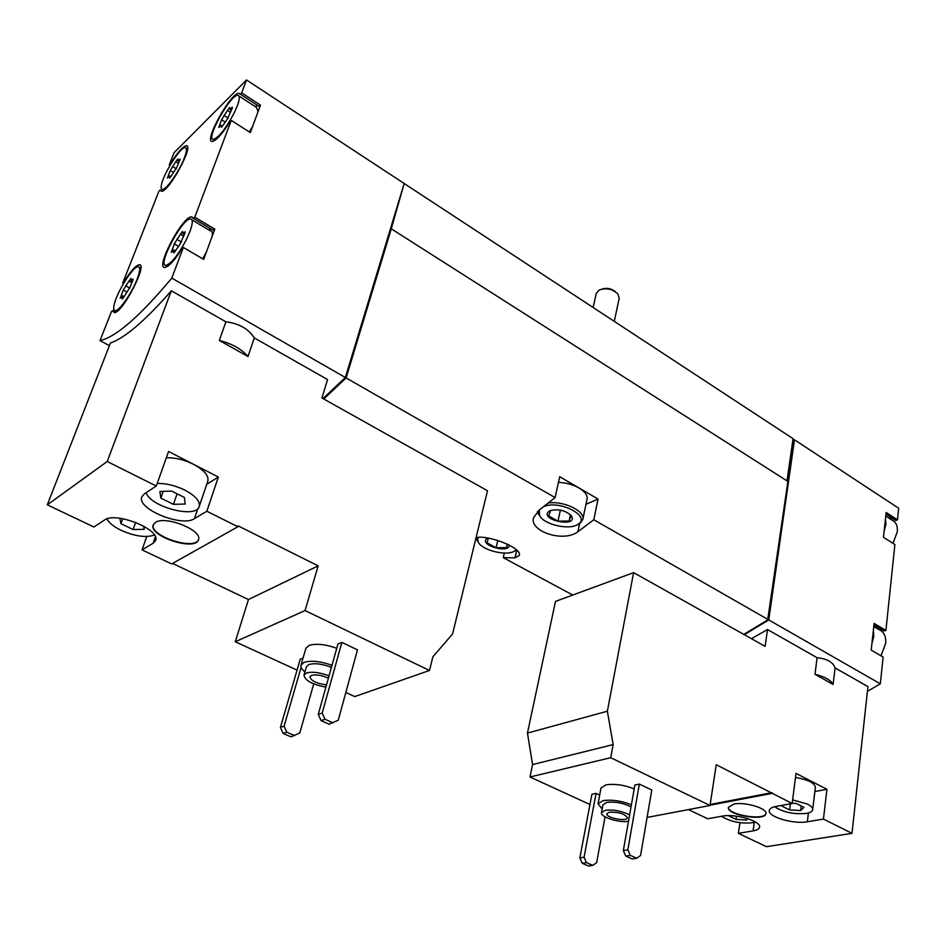 <?xml version="1.0" encoding="UTF-8"?>
<svg xmlns="http://www.w3.org/2000/svg" width="946" height="946" viewBox="0 0 946 946"><rect width="100%" height="100%" fill="white"/><g stroke="black" fill="none" stroke-linecap="round" stroke-linejoin="round"><path stroke-width="1.42" d="M107.217 461.518L156.291 486.019L144.336 493.871L141.865 496.804C136.248 508.794 181.869 527.537 194.427 518.645L206.843 511.254L237.884 526.745L238.156 525.893L318.163 565.862L305.05 610.56L429.496 670.466L432.89 656.808L452.59 633.938L487.497 490.749L321.924 397.959L327.6 379.583L254.297 337.935L247.982 356.512L219.33 340.454L225.905 321.794L171.332 290.8L107.217 461.518L47.3 504.833L93.914 526.993L104.557 520.004C115.637 511.266 161.151 529.772 155.558 540.509L153.11 543.276L155.357 536.867M47.3 504.833L110.446 343.008C125.132 337.828 145.436 320.434 171.332 290.8M172.574 563.438L248.467 599.539L235.258 641.755L297.056 670.111M345.834 692.484L354.738 696.575L429.496 670.466M146.76 536.524L142.042 549.874L171.664 563.946L237.884 526.745M206.843 511.254L218.337 477.032L168.577 451.502L156.291 486.019M304.943 671.861C301.821 669.401 300.497 667.178 300.994 665.18L305.865 648.365L308.975 645.479C315.94 643.28 325.199 644.214 336.764 648.282M357.47 649.843L341.873 642.417L337.959 643.99L318.27 714.372L321.061 720.615L329.078 724.187L338.266 720.202L357.47 649.843M305.05 610.56L235.258 641.755M303.063 658.049L300.237 659.185L280.418 727.415L283.114 733.434L290.966 736.839L299.787 733.008L313.729 683.887M155.333 522.488C165.243 515.18 203.059 530.446 198.447 539.74C195.609 551.613 148.274 536.181 153.24 524.888L155.333 522.488M142.042 549.874L153.11 543.276M169.996 165.384L169.275 164.935L174.111 152.661L246.516 79.972L404.179 183.5L345.361 377.489L323.012 398.562M345.361 377.489L171.794 278.112C139.925 316.236 115.991 337.072 100.016 340.607L111.415 311.683L112.574 310.643L114.383 312.665C122.684 313.02 148.569 262.681 139.062 264.762C135.467 265.708 130.406 271.443 123.879 281.967L122.72 283.031L158.928 191.187L160.099 190.04L161.494 191.329C168.814 192.18 194.734 144.253 186.161 145.731C182.554 146.654 177.316 152.661 170.446 163.776L169.275 164.935M109.405 345.668L100.016 340.607M254.297 337.935C248.467 328.818 238.995 323.437 225.905 321.794M602.176 809.019L598.038 803.804L600.97 788.124L605.878 784.896C614.593 783.56 624.041 784.896 634.222 788.917M651.782 790.005L639.354 784.08L634.896 785.038L623.331 850.572L625.791 856.118L632.165 858.956L636.693 858.223L640.572 855.503L651.782 790.005M823.434 819.082L826.934 789.283L796.012 773.414L792.18 803.485L776.181 806.382C771.936 807.198 769.642 808.57 769.299 810.509C767.632 816.776 793.659 824.463 807.328 821.778L823.434 819.082L852.003 833.355L867.931 686.595L835.082 667.935L833.107 684.443L815.003 674.297L817.084 657.707L767.525 629.551L765.125 646.355L633.607 572.637L607.367 711.215L613.15 744.597L610.714 757.699L529.985 776.985L589.961 804.502M610.714 757.699L710.02 805.495L647.088 817.45M599.669 795.066L596.075 793.387L591.889 794.285L579.851 857.927L582.239 863.296L588.518 866.028L592.752 865.342L596.63 862.693L605.062 816.859M739.914 822.713L738.388 833.343L766.449 846.682L852.003 833.355M688.428 809.599L707.75 818.775L722.33 816.138C735.042 813.394 761.364 821.199 759.555 827.123C759.224 828.933 757.06 830.174 753.087 830.884L754.281 822.311M633.607 572.637L555.491 601.408L527.454 733.079L532.574 764.581L529.985 776.985M710.02 805.495L716.24 764.735L792.18 803.485M733.824 804.065C744.869 801.617 767.478 808.333 765.917 813.572C765.621 821.636 726.41 815.109 728.42 807.364L733.824 804.065M771.995 793.41L710.068 805.188M738.388 833.343L753.087 830.884M404.167 183.5L793.067 438.684L792.878 439.925L794.486 439.807L898.7 508.25L897.482 519.851L886.166 512.484L883.469 537.269L894.892 544.577L885.905 630.474L874.104 623.414L871.207 650.091L883.126 657.068L880.324 683.816L768.755 619.926L744.348 634.707M880.324 683.816L867.411 691.36M767.525 629.551L751.455 638.692M835.082 667.935C833.083 662.176 827.076 658.771 817.084 657.707M184.304 158.077C179.409 171.12 166.319 189.886 162.499 189.425C161.163 189.425 160.808 187.876 161.459 184.766C163.481 173.626 180.402 146.985 185.12 147.635C187.119 147.824 186.847 151.313 184.304 158.077M179.09 161.778L177.245 166.496L171.687 175.353L169.665 178.073L169.523 176.181L167.454 177.966L170.245 170.517L175.743 161.742L177.765 159.023L177.919 160.855L180.036 159.023L179.09 161.778M237.363 105.704L233.816 113.674C225.574 128.881 218.798 137.466 213.5 139.417C204.856 140.528 230.292 94.411 237.824 95.298C239.953 95.522 239.799 98.999 237.363 105.704M231.439 110.02L227.194 119.314L223.623 124.352L221.399 127.296L221.163 125.44L218.774 127.474L221.577 119.775L227.466 110.422L229.701 107.477L229.925 109.275L232.385 107.194L231.439 110.02M137.123 279.188C132.002 292.775 119.503 310.808 115.4 310.655C113.686 310.726 113.284 308.739 114.182 304.671C116.677 292.373 132.937 266.441 138.01 266.76C140.457 266.914 140.162 271.064 137.123 279.188M132.038 282.109L130.016 287.277L124.293 296.335L122.294 299.031L122.129 296.689L120.248 298.238L123.264 290.055L128.94 281.092L130.938 278.384L131.104 280.666L133.043 279.07L132.038 282.109M189.969 231.451L186.149 240.059C178.167 254.947 171.498 263.366 166.177 265.306C156.48 266.985 181.857 218.514 190.406 218.94C193.055 219.117 192.901 223.291 189.969 231.451M184.139 234.951L179.586 244.943L175.944 249.992L173.745 252.913L173.461 250.584L171.273 252.346L174.301 243.855L180.402 234.277L182.602 231.356L182.885 233.615L185.144 231.794L184.139 234.951M885.775 516.055L891.7 519.91C895.897 521.743 897.766 525.704 897.316 531.794L892.977 543.347M873.761 626.559L878.751 629.539C883.86 631.526 886.166 636.15 885.669 643.398L880.986 655.815M794.486 439.807L768.755 619.926M897.482 519.851L895.744 520.442L885.988 514.104M888.341 517.722L892.492 518.325M885.905 630.474L884.12 630.97L873.938 624.892M875.168 627.411L878.527 627.624M123.524 283.481L122.72 283.031M246.516 79.972L241.668 92.862L240.308 94.21L238.948 93.287L259.086 106.425L260.469 105.101L241.668 92.862M260.469 105.101L250.347 132.594L231.273 120.414L194.781 217.178L193.422 218.42L191.53 216.847C182.2 216.374 154.517 269.243 165.089 267.411C169.133 266.429 174.762 260.185 181.999 248.68L183.347 247.474L171.794 278.112M191.955 219.862L210.319 230.824C212.105 230.824 212.708 232.692 212.129 236.417L214.801 229.145L194.781 217.178M212.129 236.417L203.686 259.37L183.347 247.474M404.001 184.068L391.289 228.814L346.118 377.927L323.769 398.987M391.289 228.814L787.959 481.467L768.199 619.618L593.804 519.744L598.061 499.05L559.701 476.737L555.101 497.596L346.118 377.927M572.768 595.046L503.26 557.643L515.002 557.833L519.319 555.397C522.393 547.994 488.846 535.152 477.352 537.482L476.075 537.588M768.199 619.618L743.793 634.399M555.101 497.596L539.303 509.989L533.497 517.769C529.346 531.144 563.012 542.933 577.9 531.758L593.804 519.744M504.324 553.079L503.26 557.643M404.332 183.37L404.096 184.139M792.878 439.925L787.013 480.864M585.988 504.277L598.061 499.05M558.447 482.401C566.027 482.697 572.886 484.553 579.023 487.982C584.971 491.601 587.643 495.326 587.064 499.169L582.819 519.401L580.442 522.972L577.285 524.734M793.422 439.701L787.486 481.159M793.942 440.032L767.667 619.997M768.164 620.28L744.289 634.671M238.948 93.287C230.718 92.33 202.988 142.633 212.412 141.415C216.445 140.481 222.275 133.918 229.913 121.738L231.273 120.414M390.816 229.169L345.586 378.435L323.733 398.964M344.852 378.01L345.586 378.435M162.062 191.222L160.099 190.04M255.018 106.472L257.608 105.467M252.819 125.877L249.46 132.038M239.042 96.09L256.543 107.454L258.033 111.723M214.801 229.145L213.429 230.363L193.422 218.42M208.664 229.831L210.828 228.814M206.405 251.979L202.681 258.79M115.566 312.286L112.574 310.643M885.515 518.455L885.929 524.451L884.132 531.226M873.406 629.847L873.808 636.374L871.916 643.576M833.107 684.443C830.895 680.127 824.865 676.745 815.003 674.297M607.367 711.215L527.454 733.079M613.15 744.597L532.574 764.581M772.102 792.642L710.186 804.455M774.668 806.702C782.957 812.259 793.517 814.506 806.359 813.418C810.261 812.697 812.378 811.455 812.685 809.658L815.381 787.391C814.589 782.933 807.955 779.634 795.491 777.482M814.884 791.518L826.934 789.283M639.354 784.08L627.837 849.804L623.331 850.572M627.837 849.804L630.308 855.373L625.791 856.118M630.308 855.373L636.693 858.223M596.075 793.387L584.072 857.206L579.851 857.927M584.072 857.206L586.473 862.598L582.239 863.296M586.473 862.598L592.752 865.342M628.499 821.27C619.299 823.067 600.06 816.989 601.49 812.685L605.251 810.332C613.599 809.409 621.723 810.923 629.634 814.873M609.33 812.212C618.79 811.94 624.833 813.797 627.446 817.782C627.174 822.039 605.606 817.829 606.835 813.761L609.33 812.212M601.49 812.685L602.957 804.798L606.717 802.397C615.042 801.439 623.154 802.941 631.041 806.914M598.038 803.804L602.957 800.659C611.695 799.405 621.179 800.777 631.42 804.762M812.685 809.658C812.827 807.825 811.053 805.968 807.364 804.065L792.642 799.867M782.46 805.247L781.703 806.004L789.567 809.894L800.659 810.568L803.982 807.34L796.106 803.402L792.216 803.166M721.621 816.268C729.91 821.601 740.103 823.777 752.224 822.784L755.322 821.944M728.302 815.641L736.035 819.39L746.583 820.064L747.86 818.716M728.455 807.186C727.143 814.813 765.007 821.116 765.941 813.394M247.982 356.512C241.514 348.991 231.959 343.646 219.33 340.454M318.163 565.862L248.467 599.539M206.76 484.257L218.337 477.032M341.873 642.417L322.208 713.012L318.27 714.372M322.208 713.012L325.01 719.279L321.061 720.615M325.01 719.279L333.051 722.862M301.112 667.308L284.084 726.15L280.418 727.415M284.084 726.15L286.78 732.192L283.114 733.434M286.78 732.192L294.655 735.61M736.496 816.185L736.035 819.39M746.82 818.396L746.583 820.064M790.348 803.816L789.567 809.894M801.227 805.957L800.659 810.568M325.897 687.115C312.251 684.502 304.955 680.517 303.985 675.184L306.374 673.067C312.204 671.423 319.76 672.37 329.031 675.882M326.524 684.857C316.614 683.58 311.068 680.895 309.898 676.816L311.482 675.409C316.212 674.262 321.841 675.196 328.38 678.223M303.985 675.184L306.433 666.705L308.81 664.553C314.651 662.886 322.184 663.82 331.431 667.344M300.994 665.18L304.104 662.377C311.08 660.261 320.375 661.23 331.999 665.275M146.122 492.7C150.461 507.032 196.39 518.964 199.204 506.536L207.824 481.112C208.971 475.755 204.241 470.174 193.67 464.38C184.257 459.756 175.14 457.545 166.342 457.758M199.204 506.536C200.292 501.309 195.491 495.822 184.777 490.075C175.258 485.487 166.07 483.264 157.213 483.418M160.844 498.104L173.425 504.336L185.168 504.052L184.423 497.478L171.734 491.128L159.898 491.471L160.844 498.104L163.22 491.376M106.898 518.893C109.05 522.925 113.792 526.733 121.147 530.339C134.971 536.358 146.051 537.919 154.411 535.034M119.858 518.278L120.922 523.67L133.126 529.535L144.206 529.346L143.662 526.106M135.68 522.381L133.126 529.535M122.72 518.704L120.922 523.67M177.091 493.812L173.425 504.336M153.323 524.687C149.078 535.921 195.124 550.95 198.506 539.527M602.034 289.038C607.131 287.572 611.707 288.554 615.74 291.971M593.154 307.391L596.24 293.52L599.09 290.091C606.232 287.549 612.535 288.897 617.986 294.147L619.157 298.439L614.285 321.273M550.134 510.639C558.601 508.641 565.72 510.402 571.479 515.925C578.609 528.483 537.553 519.555 549.259 511.1L550.134 510.639M571.124 515.428L569.102 520.986L557.974 521.175L548.727 515.972L550.584 510.497M544.021 506.488C559.121 499.866 590.541 515.759 578.668 523.824C570.946 530.824 543.548 524.864 539.445 515.298L539.421 509.906M548.538 502.976C563.627 500.671 585.408 511.207 582.819 519.401M540.32 516.693L537.434 511.514M509.208 544.991C509.882 554.439 477.363 544.624 487.249 538.333L487.687 538.085M507.47 544.127L506.5 547.628L496.082 547.722L487.072 542.85L488.148 538.723M516.22 549.744L515.475 550.43C508.321 556.898 481.479 550.56 477.955 541.573L477.777 537.446M516.563 550.064L514.423 551.128M478.593 542.673L476.157 537.588M560.387 510.095L557.974 521.175M570.45 514.707L569.102 520.986M497.797 540.45L496.082 547.722M507.328 544.056L506.5 547.628M577.9 531.758L579.626 523.564M515.002 557.833L516.741 550.253M174.36 252.476L173.638 252.062M175.412 251.021L172.267 249.188M178.262 246.173L174.301 243.855M181.632 242.141L176.784 239.291M183.465 236.086L180.402 234.277M185.144 232.941L184.316 232.456M122.909 298.558L122.235 298.179M124.08 296.76L121.242 295.187M126.989 292.148L123.264 290.055M129.886 288.152L125.617 285.751M131.707 282.653L128.94 281.092M133.055 280.051L132.334 279.649M221.033 125.463L219.72 124.636M224.959 121.928L221.577 119.775M228.223 118.167L223.942 115.436M230.245 112.207L227.466 110.422M232.267 108.447L231.486 107.95M170.919 176.736L168.4 175.211M173.378 172.42L170.245 170.517M176.429 168.802L172.491 166.401M178.238 163.268L175.743 161.742M179.953 160.111L179.267 159.697M807.328 821.778L808.416 812.957M194.427 518.645L197.82 508.652M187.332 146.464L186.161 145.731M193.221 217.852L191.53 216.847M140.516 265.601L139.062 264.762M214.979 140.339L213.5 139.417M187.556 149.137L186.196 148.297M163.859 190.241L162.499 189.425M167.785 266.228L166.177 265.306M140.824 268.357L139.346 267.517M116.878 311.471L115.4 310.655M175.093 251.53L173.745 250.749M184.411 234.513L182.885 233.615M123.642 297.529L122.365 296.819M132.44 281.423L131.104 280.666M222.487 126.279L221.388 125.582M231.332 110.185L229.925 109.275M170.777 176.949L169.724 176.299M179.184 161.636L177.919 160.855M550.454 510.71L549.259 511.1M578.668 523.824L580.442 522.972M539.445 515.298L538.179 513.784M487.9 538.12L487.249 538.333M515.475 550.43L516.457 549.969M477.955 541.573L476.772 540.06"/></g></svg>
